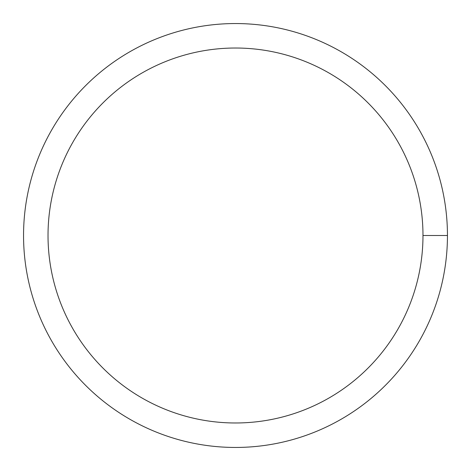 <?xml version="1.0" encoding="UTF-8"?>
<svg xmlns="http://www.w3.org/2000/svg" width="471" height="471" viewBox="0 0 471 471"><rect width="100%" height="100%" fill="white"/><g stroke="black" fill="none" stroke-linecap="round" stroke-linejoin="round"><path stroke-width="0.71" d="M48.024 235.5A187.476 187.476 0 0 1 329.241 73.14A187.476 187.476 0 0 1 329.241 397.86A187.476 187.476 0 0 1 48.024 235.5M23.55 235.5A211.95 211.95 0 0 1 341.475 51.945A211.95 211.95 0 0 1 341.475 419.055A211.95 211.95 0 0 1 23.55 235.5M447.45 235.5L422.976 235.5"/></g></svg>
